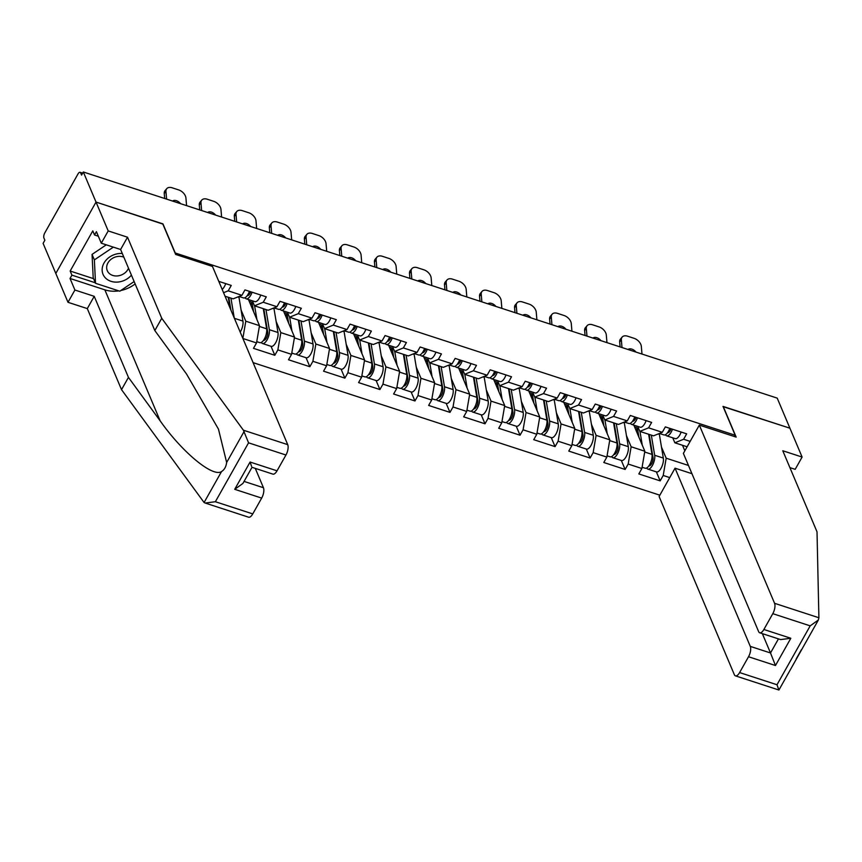 <?xml version="1.0" encoding="UTF-8"?>
<svg xmlns="http://www.w3.org/2000/svg" width="862" height="862" viewBox="0 0 862 862"><rect width="100%" height="100%" fill="white"/><g stroke="black" fill="none" stroke-linecap="round" stroke-linejoin="round"><path stroke-width="1.29" d="M253.094 362.633L659.839 495.187M162.832 224.077L96.027 202.074L55.804 273.448L43.1 243.364L44.856 240.239L43.93 238.041A3.901 1.627 -71.9 0 1 44.824 232.859L78 173.962A3.901 1.627 -71.9 0 1 80.08 172.314L82.655 173.154M789.904 467.613L795.184 469.337L802.102 457.054L789.915 428.198L723.002 406.39L735.178 435.245L734.446 436.549M735.178 435.245L175.018 252.922M690.16 441.387L683.62 439.254L686.669 433.845L665.335 426.895L662.285 432.304L653.515 435.838L639.819 431.377L637.718 426.388M669.752 477.602L663.212 475.468L660.163 480.877L656.359 471.88M633.818 425.117L644.841 451.235L641.878 468.519L638.828 473.928L660.163 480.877M641.878 468.519L628.182 464.047L625.133 469.467L621.33 460.47M598.778 413.706L609.811 439.825L606.848 457.097L603.799 462.506L625.133 469.467M606.848 457.097L593.153 452.636L590.104 458.045L586.3 449.048M563.748 402.285L574.782 428.403L571.818 445.686L568.769 451.095L590.104 458.045M571.818 445.686L558.113 441.215L555.063 446.624L551.271 437.637M528.718 390.874L539.752 416.992L536.789 434.265L533.74 439.674L555.063 446.624M536.789 434.265L523.083 429.804L520.034 435.213L516.241 426.216M493.689 379.452L504.712 405.571L501.749 422.854L498.699 428.263L520.034 435.213M501.749 422.854L488.054 418.382L485.004 423.792L481.212 414.805M458.659 368.042L469.682 394.16L466.719 411.433L463.67 416.842L485.004 423.792M466.719 411.433L453.024 406.972L449.975 412.381L446.171 403.384M423.63 356.62L434.653 382.739L431.69 400.022L428.64 405.431L449.975 412.381M431.69 400.022L417.995 395.55L414.945 400.959L411.142 391.962M388.59 345.209L399.623 371.328L396.66 388.6L393.611 394.009L414.945 400.959M396.66 388.6L382.965 384.14L379.916 389.549L376.112 380.551M353.56 333.788L364.594 359.907L361.631 377.179L358.581 382.599L379.916 389.549M361.631 377.179L347.925 372.718L344.875 378.127L341.083 369.13M318.531 322.377L329.553 348.496L326.601 365.768L323.552 371.177L344.875 378.127M326.601 365.768L312.895 361.307L309.846 366.716L306.053 357.719M283.501 310.956L294.524 337.074L291.561 354.347L288.511 359.766L309.846 366.716M291.561 354.347L277.866 349.886L274.816 355.295L271.024 346.298M248.471 299.545L259.494 325.664L256.531 342.936L253.482 348.345L274.816 355.295M256.531 342.936L242.901 338.497M218.786 281.368L231.253 285.43L228.204 290.839L241.91 295.31L233.139 298.845L225.047 296.205M662.285 432.304L648.58 427.843L651.629 422.423L630.305 415.473L627.256 420.882L613.55 416.421L616.599 411.012L595.265 404.062L592.216 409.472L578.521 405.011L581.57 399.591L560.235 392.641L557.186 398.05L543.491 393.589L546.54 388.18L525.206 381.23L522.156 386.639L508.461 382.178L511.511 376.759L490.176 369.809L487.127 375.218L473.432 370.757L476.481 365.348L455.147 358.398L452.097 363.807L438.392 359.346L441.441 353.926L420.106 346.977L417.068 352.386L403.362 347.925L406.411 342.516L385.077 335.566L382.028 340.975L368.333 336.514L371.382 331.094L350.047 324.144L346.998 329.553L333.303 325.093L336.352 319.683L315.018 312.734L311.969 318.143L298.274 313.671L301.323 308.262L279.988 301.312L276.939 306.721L263.244 302.26L266.293 296.851L244.959 289.901L241.91 295.31M626.458 435.676L631.146 446.775L644.841 451.235M631.146 446.775L628.182 464.047M648.58 427.843L639.819 431.377M591.429 424.266L596.116 435.364L609.811 439.825M627.256 420.882L618.485 424.427L604.79 419.956L602.689 414.978M596.116 435.364L593.153 452.636M613.55 416.421L604.79 419.956M556.399 412.844L561.076 423.942L574.782 428.403M592.216 409.472L583.455 413.006L569.76 408.545L567.659 403.556M561.076 423.942L558.113 441.215M578.521 405.011L569.76 408.545M521.359 401.433L526.046 412.532L539.752 416.992M557.186 398.05L548.426 401.595L534.731 397.123L532.619 392.145M526.046 412.532L523.083 429.804M543.491 393.589L534.731 397.123M486.33 390.012L491.017 401.11L504.712 405.571M522.156 386.639L513.396 390.174L499.691 385.713L497.589 380.724M491.017 401.11L488.054 418.382M508.461 382.178L499.691 385.713M451.3 378.601L455.987 389.689L469.682 394.16M487.127 375.218L478.367 378.763L464.661 374.291L462.56 369.313M455.987 389.689L453.024 406.972M473.432 370.757L464.661 374.291M416.271 367.18L420.958 378.278L434.653 382.739M452.097 363.807L443.327 367.341L429.632 362.88L427.53 357.892M420.958 378.278L417.995 395.55M438.392 359.346L429.632 362.88M381.241 355.769L385.928 366.856L399.623 371.328M417.068 352.386L408.297 355.92L394.602 351.459L392.501 346.481M385.928 366.856L382.965 384.14M403.362 347.925L394.602 351.459M346.212 344.347L350.888 355.446L364.594 359.907M382.028 340.975L373.268 344.509L359.573 340.048L357.461 335.059M350.888 355.446L347.925 372.718M368.333 336.514L359.573 340.048M311.171 332.937L315.858 344.024L329.553 348.496M346.998 329.553L338.238 333.088L324.543 328.627L322.431 323.649M315.858 344.024L312.895 361.307M333.303 325.093L324.543 328.627M276.142 321.515L280.829 332.613L294.524 337.074M311.969 318.143L303.208 321.677L289.503 317.216L287.402 312.227M280.829 332.613L277.866 349.886M298.274 313.671L289.503 317.216M241.112 310.094L245.799 321.192L259.494 325.664M276.939 306.721L268.168 310.255L254.473 305.794L252.372 300.816M245.799 321.192L242.858 338.367M263.244 302.26L254.473 305.794M228.204 290.839L223.57 292.714M82.461 173.499L80.629 172.906L81.567 175.105L83.323 171.98L96.027 202.074L55.804 273.448L67.99 302.303L74.908 290.031L94.217 296.323L87.299 308.596L67.99 302.303M80.629 172.906A3.901 1.627 -71.9 0 0 80.08 172.314M723.11 406.659L789.915 428.198L777.212 398.115L83.323 171.98M162.95 223.872L175.126 252.728M682.51 445.288L684.848 450.815M661.488 447.098L666.175 458.196L688.469 465.458M687.111 446.785L674.849 442.788L672.748 437.81M666.175 458.196L663.212 475.468M683.62 439.254L674.849 442.788M164.685 198.497L164.254 193.508A7.801 4.978 -139.6 0 1 165.062 190.642L166.754 188.659A7.801 4.978 40.4 0 0 165.946 191.526L166.592 199.111M186.58 205.63L185.933 198.034A7.801 4.978 40.4 0 0 178.693 189.92L172.174 187.797A7.801 4.978 40.4 0 0 166.754 188.659M172.583 201.072A5.98 3.814 -139.6 0 1 176.441 200.706A5.98 3.814 -139.6 0 1 180.578 203.68M225.725 283.63A8.577 3.577 108.1 0 1 222.191 289.427M122.296 253.503A16.895 13.835 157.1 0 0 117.911 253.697A16.895 13.835 157.1 0 0 102.158 270.431A16.895 13.835 157.1 0 0 119.312 281.885A16.895 13.835 157.1 0 0 131.423 275.118M123.837 257.156A11.562 9.471 157.1 0 0 117.447 256.51A11.562 9.471 157.1 0 0 107.276 270.657A11.562 9.471 157.1 0 0 118.406 275.808A11.562 9.471 157.1 0 0 128.503 268.211M134.138 281.551L119.775 291.194L95.52 283.296L93.204 277.801L92.051 254.398L106.285 244.83M95.52 283.296L94.367 259.893L113.353 247.135M92.051 254.398L94.367 259.893M94.217 296.323L128.449 377.384L121.52 389.656L204.089 502.514L205.145 503.031L215.371 501.727L252.76 513.914A7.801 3.254 108.1 0 1 248.601 517.2L205.145 503.031M128.449 377.384L160.17 420.871C182.335 452.399 212.871 477.613 221.545 471.546C224.346 469.833 226.049 466.816 226.652 462.474L218.452 429.104L186.548 374.043L154.826 330.555L120.605 249.495L101.285 243.203L96.415 231.662L94.54 234.992L92.805 230.865L70.167 271.034L71.912 275.15L95.305 282.779M121.52 389.656L87.299 308.596M285.947 455.017L248.558 442.831L243.396 430.203L161.744 318.283L127.522 237.212L108.213 230.919L96.027 202.074L162.724 223.808L175.654 254.441L212.483 266.444L287.725 444.652A7.801 3.254 108.1 0 1 285.947 455.017L277.036 470.824A7.801 3.254 108.1 0 1 272.877 474.122L252.006 467.312L242.912 483.453L234.723 489.314L250.088 462.043L277.036 470.824M108.213 230.919L101.285 243.203M118.784 290.882A29.233 23.942 -22.9 0 1 104.841 289.826L70.037 278.48L74.908 290.031M70.037 278.48L71.912 275.15M127.522 237.212L120.605 249.495M161.744 318.283L154.826 330.555M244.065 481.405L263.449 487.73A7.801 3.254 108.1 0 1 261.671 498.096L252.76 513.914M263.449 487.73L255.281 468.389M135.14 283.932A29.233 23.942 -22.9 0 1 120.766 290.526M98.343 236.231L94.54 234.992M70.167 271.034L93.57 278.663M251.564 466.364L250.088 462.043M818.9 617.752L818.372 619.993L810.183 625.855L772.794 613.669A7.801 3.254 -71.9 0 0 774.572 603.303L818.9 617.752L817.014 531.822L782.782 450.761L802.102 457.054M691.949 473.691L675.054 468.185L659.107 496.49L734.349 674.687A7.801 3.254 -71.9 0 0 735.448 675.862A7.801 3.254 -71.9 0 0 739.607 672.565L748.518 656.747A7.801 3.254 -71.9 0 0 750.296 646.381L770.509 652.976L775.466 665.529L748.518 656.747M675.054 468.185L750.296 646.381M723.218 406.465L736.159 437.109L699.33 425.106L683.383 453.401L758.625 631.609A7.801 3.254 -71.9 0 0 759.724 632.783A7.801 3.254 -71.9 0 0 763.883 629.486L772.794 613.669M699.33 425.106L774.572 603.303M762.342 633.635L770.509 652.976L778.451 638.882M801.358 649.765L796.251 658.827M763.883 629.486L790.831 638.268L780.606 639.582L759.724 632.783M739.607 672.565L776.996 684.751L778.795 689.805M818.372 619.993L778.914 690.02L735.448 675.862M199.715 209.908L199.294 204.919A7.801 4.978 -139.6 0 1 200.092 202.053L201.783 200.081A7.801 4.978 40.4 0 0 200.975 202.936L201.622 210.533M221.609 217.041L220.963 209.455A7.801 4.978 40.4 0 0 213.722 201.331L207.214 199.208A7.801 4.978 40.4 0 0 201.783 200.081M207.623 212.483A5.98 3.814 -139.6 0 1 211.47 212.127A5.98 3.814 -139.6 0 1 215.608 215.091M249.409 291.345A8.577 3.577 108.1 0 1 243.515 297.929L239.033 296.463M252.103 292.229A8.577 3.577 108.1 0 1 246.209 298.802A8.577 3.577 108.1 0 1 245.519 298.36L244.948 297.756M260.755 295.041A8.577 3.577 108.1 0 1 254.85 301.625L246.209 298.802M249.301 291.647L250.357 292.757M247.265 295.591A5.194 2.166 -71.9 0 0 250.767 291.787M234.744 221.329L234.324 216.34A7.801 4.978 -139.6 0 1 235.121 213.474L236.813 211.492A7.801 4.978 40.4 0 0 236.005 214.358L236.651 221.943M256.639 228.462L255.992 220.866A7.801 4.978 40.4 0 0 248.752 212.752L242.244 210.63A7.801 4.978 40.4 0 0 236.813 211.492M242.653 223.904A5.98 3.814 -139.6 0 1 246.5 223.538A5.98 3.814 -139.6 0 1 250.637 226.512M284.449 302.767A8.577 3.577 108.1 0 1 278.545 309.339L274.062 307.885M287.143 303.639A8.577 3.577 108.1 0 1 281.238 310.223A8.577 3.577 108.1 0 1 280.559 309.781L279.988 309.178M295.785 306.463A8.577 3.577 108.1 0 1 289.88 313.035L281.238 310.223M284.341 303.058L285.387 304.167M282.294 307.012A5.194 2.166 -71.9 0 0 285.796 303.208M269.774 232.74L269.353 227.751A7.801 4.978 -139.6 0 1 270.151 224.885L271.842 222.913A7.801 4.978 40.4 0 0 271.034 225.779L271.681 233.365M291.668 239.873L291.022 232.287A7.801 4.978 40.4 0 0 283.781 224.163L277.273 222.04A7.801 4.978 40.4 0 0 271.842 222.913M277.683 235.315A5.98 3.814 -139.6 0 1 281.54 234.96A5.98 3.814 -139.6 0 1 285.678 237.923M319.479 314.177A8.577 3.577 108.1 0 1 313.574 320.761L309.092 319.296M322.172 315.061A8.577 3.577 108.1 0 1 316.268 321.634A8.577 3.577 108.1 0 1 315.589 321.192L315.018 320.589M330.814 317.873A8.577 3.577 108.1 0 1 324.92 324.457L316.268 321.634M319.371 314.479L320.416 315.589M317.324 318.423A5.194 2.166 -71.9 0 0 320.826 314.619M304.803 244.161L304.383 239.173A7.801 4.978 -139.6 0 1 305.191 236.307L306.872 234.324A7.801 4.978 40.4 0 0 306.075 237.19L306.721 244.786M326.698 251.295L326.051 243.709A7.801 4.978 40.4 0 0 318.821 235.585L312.303 233.462A7.801 4.978 40.4 0 0 306.872 234.324M312.712 246.737A5.98 3.814 -139.6 0 1 316.57 246.37A5.98 3.814 -139.6 0 1 320.707 249.344M354.508 325.599A8.577 3.577 108.1 0 1 348.604 332.172L344.132 330.717M357.202 326.472A8.577 3.577 108.1 0 1 351.297 333.055A8.577 3.577 108.1 0 1 350.618 332.613L350.047 332.01M365.844 329.295A8.577 3.577 108.1 0 1 359.95 335.868L351.297 333.055M354.401 325.89L355.456 327M352.364 329.844A5.194 2.166 -71.9 0 0 355.855 326.041M339.843 255.572L339.412 250.583A7.801 4.978 -139.6 0 1 340.221 247.728L341.902 245.745A7.801 4.978 40.4 0 0 341.104 248.612L341.751 256.197M361.738 262.705L361.092 255.12A7.801 4.978 40.4 0 0 353.851 246.995L347.332 244.873A7.801 4.978 40.4 0 0 341.902 245.745M347.742 258.147A5.98 3.814 -139.6 0 1 351.599 257.792A5.98 3.814 -139.6 0 1 355.737 260.755M389.538 337.01A8.577 3.577 108.1 0 1 383.633 343.593L379.161 342.128M392.232 337.893A8.577 3.577 108.1 0 1 386.338 344.466A8.577 3.577 108.1 0 1 385.648 344.024L385.077 343.421M400.884 340.705A8.577 3.577 108.1 0 1 394.979 347.289L386.338 344.466M389.43 337.311L390.486 338.421M387.394 341.266A5.194 2.166 -71.9 0 0 390.885 337.451M240.196 332.075A8.577 3.577 -71.9 0 0 242.944 321.095L238.979 297.325A12.995 5.42 -71.9 0 0 238.817 296.55M234.259 318.013L230.941 298.123M228.796 297.422L230.908 310.072M230.046 308.036L228.247 297.25M249.387 301.722A9.611 4.008 108.1 0 1 250.637 301.678A9.611 4.008 108.1 0 1 251.995 303.122A9.611 4.008 108.1 0 1 252.372 304.469L253.568 311.613M267.716 333.54L266.724 331.191M250.443 304.221L252.437 304.868M261.348 342.408A8.577 3.577 -71.9 0 0 262.479 343.518A8.577 3.577 -71.9 0 0 267.468 339.111A8.577 3.577 -71.9 0 0 269.332 329.693L265.97 309.544M262.479 343.518L271.121 346.341A8.577 3.577 -71.9 0 0 276.109 341.923A8.577 3.577 -71.9 0 0 277.984 332.506L274.008 308.747A12.995 5.42 -71.9 0 0 273.847 307.971M263.826 308.844L267.683 331.924A5.194 2.166 108.1 0 1 266.552 337.624A5.194 2.166 108.1 0 1 263.535 340.307M256.757 341.654L259.785 342.645A8.577 3.577 -71.9 0 0 264.774 338.227A8.577 3.577 -71.9 0 0 266.638 328.81L263.276 308.661M256.919 319.554L254.624 305.848M250.002 303.165L252.254 303.898M284.417 313.132A9.611 4.008 108.1 0 1 285.667 313.1A9.611 4.008 108.1 0 1 287.035 314.544A9.611 4.008 108.1 0 1 287.402 315.88L288.598 323.024M302.745 344.962L301.754 342.613M285.473 315.643L287.466 316.289M296.377 353.829A8.577 3.577 -71.9 0 0 297.509 354.939A8.577 3.577 -71.9 0 0 302.497 350.522A8.577 3.577 -71.9 0 0 304.361 341.104L301 320.955M297.509 354.939L306.15 357.752A8.577 3.577 -71.9 0 0 311.139 353.345A8.577 3.577 -71.9 0 0 313.014 343.927L309.038 320.158A12.995 5.42 -71.9 0 0 308.876 319.382M298.855 320.255L302.713 343.345A5.194 2.166 108.1 0 1 301.581 349.035A5.194 2.166 108.1 0 1 298.564 351.728M291.787 353.064L294.815 354.056A8.577 3.577 -71.9 0 0 299.804 349.649A8.577 3.577 -71.9 0 0 301.668 340.231L298.306 320.082M291.949 330.976L289.664 317.259M285.031 314.587L287.283 315.32M319.446 324.554A9.611 4.008 108.1 0 1 320.707 324.521A9.611 4.008 108.1 0 1 322.065 325.955A9.611 4.008 108.1 0 1 322.431 327.301L323.627 334.445M337.785 356.372L336.794 354.023M320.502 327.054L322.496 327.7M331.407 365.24A8.577 3.577 -71.9 0 0 332.538 366.35A8.577 3.577 -71.9 0 0 337.527 361.943A8.577 3.577 -71.9 0 0 339.402 352.526L336.029 332.376M332.538 366.35L341.18 369.173A8.577 3.577 -71.9 0 0 346.168 364.755A8.577 3.577 -71.9 0 0 348.043 355.338L344.078 331.579A12.995 5.42 -71.9 0 0 343.916 330.803M333.885 331.676L337.742 354.756A5.194 2.166 108.1 0 1 336.611 360.456A5.194 2.166 108.1 0 1 333.594 363.139M326.817 364.486L329.844 365.477A8.577 3.577 -71.9 0 0 334.833 361.059A8.577 3.577 -71.9 0 0 336.697 351.642L333.335 331.493M326.978 342.386L324.694 328.681M320.061 325.998L322.313 326.73M354.487 335.975A9.611 4.008 108.1 0 1 355.737 335.932A9.611 4.008 108.1 0 1 357.094 337.376A9.611 4.008 108.1 0 1 357.461 338.712L358.657 345.856M372.815 367.794L371.824 365.445M355.543 338.475L357.536 339.122M366.436 376.662A8.577 3.577 -71.9 0 0 367.568 377.772A8.577 3.577 -71.9 0 0 372.556 373.365A8.577 3.577 -71.9 0 0 374.431 363.936L371.059 343.787M367.568 377.772L376.22 380.584A8.577 3.577 -71.9 0 0 381.209 376.177A8.577 3.577 -71.9 0 0 383.073 366.759L379.108 342.99A12.995 5.42 -71.9 0 0 378.946 342.214M368.914 343.087L372.772 366.178A5.194 2.166 108.1 0 1 371.651 371.867A5.194 2.166 108.1 0 1 368.624 374.561M361.846 375.907L364.874 376.888A8.577 3.577 -71.9 0 0 369.863 372.481A8.577 3.577 -71.9 0 0 371.737 363.064L368.365 342.914M362.008 353.808L359.723 340.091M355.09 337.419L357.353 338.152M374.873 266.994L374.442 262.005A7.801 4.978 -139.6 0 1 375.25 259.139L376.942 257.156A7.801 4.978 40.4 0 0 376.134 260.022L376.78 267.619M396.768 274.127L396.121 266.541A7.801 4.978 40.4 0 0 388.881 258.417L382.362 256.294A7.801 4.978 40.4 0 0 376.942 257.156M382.771 269.569A5.98 3.814 -139.6 0 1 386.629 269.203A5.98 3.814 -139.6 0 1 390.766 272.176M424.567 348.431A8.577 3.577 108.1 0 1 418.673 355.004L414.191 353.549M427.261 349.304A8.577 3.577 108.1 0 1 421.367 355.887A8.577 3.577 108.1 0 1 420.678 355.446L420.106 354.842M435.913 352.127A8.577 3.577 108.1 0 1 430.009 358.7L421.367 355.887M424.46 348.733L425.516 349.832M422.423 352.677A5.194 2.166 -71.9 0 0 425.925 348.873M389.516 347.386A9.611 4.008 108.1 0 1 390.766 347.354A9.611 4.008 108.1 0 1 392.124 348.787A9.611 4.008 108.1 0 1 392.501 350.134L393.686 357.277M407.845 379.215L406.853 376.856M390.572 349.886L392.566 350.532M401.476 388.072A8.577 3.577 -71.9 0 0 402.597 389.182A8.577 3.577 -71.9 0 0 407.586 384.775A8.577 3.577 -71.9 0 0 409.461 375.358L406.099 355.209M402.597 389.182L411.249 392.005A8.577 3.577 -71.9 0 0 416.238 387.598A8.577 3.577 -71.9 0 0 418.102 378.17L414.137 354.411A12.995 5.42 -71.9 0 0 413.975 353.635M403.955 354.508L407.801 377.588A5.194 2.166 108.1 0 1 406.681 383.288A5.194 2.166 108.1 0 1 403.664 385.971M396.876 387.318L399.903 388.309A8.577 3.577 -71.9 0 0 404.892 383.902A8.577 3.577 -71.9 0 0 406.767 374.474L403.394 354.325M397.048 365.219L394.753 351.513M390.12 348.83L392.382 349.563M409.903 278.404L409.482 273.416A7.801 4.978 -139.6 0 1 410.28 270.56L411.971 268.578A7.801 4.978 40.4 0 0 411.163 271.444L411.81 279.029M431.797 285.548L431.151 277.952A7.801 4.978 40.4 0 0 423.91 269.828L417.402 267.705A7.801 4.978 40.4 0 0 411.971 268.578M417.811 280.98A5.98 3.814 -139.6 0 1 421.658 280.624A5.98 3.814 -139.6 0 1 425.796 283.587M459.597 359.853A8.577 3.577 108.1 0 1 453.703 366.425L449.221 364.96M462.291 360.725A8.577 3.577 108.1 0 1 456.397 367.298A8.577 3.577 108.1 0 1 455.707 366.856L455.136 366.264M470.943 363.538A8.577 3.577 108.1 0 1 465.038 370.121L456.397 367.298M459.489 360.144L460.545 361.253M457.453 364.098A5.194 2.166 -71.9 0 0 460.954 360.284M424.546 358.807A9.611 4.008 108.1 0 1 425.796 358.764A9.611 4.008 108.1 0 1 427.153 360.208A9.611 4.008 108.1 0 1 427.53 361.544L428.716 368.688M442.874 390.626L441.883 388.277M425.602 361.307L427.595 361.954M436.506 399.494A8.577 3.577 -71.9 0 0 437.637 400.604A8.577 3.577 -71.9 0 0 442.615 396.197A8.577 3.577 -71.9 0 0 444.49 386.769L441.128 366.619M437.637 400.604L446.279 403.416A8.577 3.577 -71.9 0 0 451.268 399.009A8.577 3.577 -71.9 0 0 453.132 389.592L449.167 365.822A12.995 5.42 -71.9 0 0 449.005 365.046M438.984 365.919L442.831 389.01A5.194 2.166 108.1 0 1 441.71 394.699A5.194 2.166 108.1 0 1 438.693 397.393M431.905 398.74L434.933 399.72A8.577 3.577 -71.9 0 0 439.922 395.313A8.577 3.577 -71.9 0 0 441.797 385.896L438.435 365.747M432.077 376.64L429.782 362.924M425.16 360.251L427.412 360.984M444.932 289.826L444.512 284.837A7.801 4.978 -139.6 0 1 445.309 281.971L447.001 279.988A7.801 4.978 40.4 0 0 446.193 282.855L446.839 290.451M466.827 296.959L466.18 289.373A7.801 4.978 40.4 0 0 458.94 281.249L452.431 279.126A7.801 4.978 40.4 0 0 447.001 279.988M452.841 292.401A5.98 3.814 -139.6 0 1 456.688 292.035A5.98 3.814 -139.6 0 1 460.825 295.009M494.637 371.263A8.577 3.577 108.1 0 1 488.732 377.836L484.25 376.382M497.331 372.147A8.577 3.577 108.1 0 1 491.426 378.72A8.577 3.577 108.1 0 1 490.747 378.278L490.176 377.675M505.972 374.959A8.577 3.577 108.1 0 1 500.068 381.532L491.426 378.72M494.529 371.565L495.575 372.664M492.482 375.509A5.194 2.166 -71.9 0 0 495.984 371.705M459.575 370.218A9.611 4.008 108.1 0 1 460.825 370.186A9.611 4.008 108.1 0 1 462.183 371.619A9.611 4.008 108.1 0 1 462.56 372.966L463.756 380.11M477.904 402.048L476.912 399.699M460.631 372.718L462.625 373.365M471.536 410.915A8.577 3.577 -71.9 0 0 472.667 412.014A8.577 3.577 -71.9 0 0 477.656 407.607A8.577 3.577 -71.9 0 0 479.52 398.19L476.158 378.041M472.667 412.014L481.308 414.837A8.577 3.577 -71.9 0 0 486.297 410.431A8.577 3.577 -71.9 0 0 488.172 401.002L484.196 377.244A12.995 5.42 -71.9 0 0 484.035 376.468M474.014 377.34L477.871 400.421A5.194 2.166 108.1 0 1 476.74 406.121A5.194 2.166 108.1 0 1 473.723 408.803M466.945 410.15L469.973 411.142A8.577 3.577 -71.9 0 0 474.962 406.735A8.577 3.577 -71.9 0 0 476.826 397.307L473.464 377.157M467.107 388.051L464.812 374.345M460.189 371.662L462.441 372.395M479.962 301.237L479.541 296.248A7.801 4.978 -139.6 0 1 480.349 293.392L482.03 291.41A7.801 4.978 40.4 0 0 481.233 294.276L481.869 301.862M501.856 308.38L501.21 300.784A7.801 4.978 40.4 0 0 493.969 292.66L487.461 290.537A7.801 4.978 40.4 0 0 482.03 291.41M487.87 303.812A5.98 3.814 -139.6 0 1 491.728 303.456A5.98 3.814 -139.6 0 1 495.865 306.419M529.667 382.685A8.577 3.577 108.1 0 1 523.762 389.258L519.28 387.792M532.36 383.558A8.577 3.577 108.1 0 1 526.456 390.13A8.577 3.577 108.1 0 1 525.777 389.689L525.206 389.096M541.002 386.381A8.577 3.577 108.1 0 1 535.108 392.953L526.456 390.13M529.559 382.976L530.604 384.086M527.512 386.93A5.194 2.166 -71.9 0 0 531.014 383.116M494.605 381.64A9.611 4.008 108.1 0 1 495.855 381.597A9.611 4.008 108.1 0 1 497.223 383.04A9.611 4.008 108.1 0 1 497.589 384.377L498.786 391.52M512.933 413.458L511.942 411.109M495.661 384.14L497.654 384.786M506.565 422.326A8.577 3.577 -71.9 0 0 507.696 423.436A8.577 3.577 -71.9 0 0 512.685 419.029A8.577 3.577 -71.9 0 0 514.549 409.601L511.188 389.452M507.696 423.436L516.338 426.248A8.577 3.577 -71.9 0 0 521.327 421.841A8.577 3.577 -71.9 0 0 523.202 412.424L519.226 388.654A12.995 5.42 -71.9 0 0 519.075 387.878M509.043 388.751L512.901 411.842A5.194 2.166 108.1 0 1 511.769 417.531A5.194 2.166 108.1 0 1 508.752 420.225M501.975 421.572L505.003 422.552A8.577 3.577 -71.9 0 0 509.992 418.145A8.577 3.577 -71.9 0 0 511.856 408.728L508.494 388.579M502.137 399.472L499.852 385.756M495.219 383.084L497.471 383.816M514.991 312.658L514.571 307.669A7.801 4.978 -139.6 0 1 515.379 304.803L517.06 302.821A7.801 4.978 40.4 0 0 516.263 305.687L516.909 313.283M536.886 319.791L536.25 312.206A7.801 4.978 40.4 0 0 529.009 304.081L522.491 301.959A7.801 4.978 40.4 0 0 517.06 302.821M522.9 315.233A5.98 3.814 -139.6 0 1 526.757 314.867A5.98 3.814 -139.6 0 1 530.895 317.841M564.696 394.096A8.577 3.577 108.1 0 1 558.791 400.668L554.32 399.214M567.39 394.979A8.577 3.577 108.1 0 1 561.485 401.552A8.577 3.577 108.1 0 1 560.806 401.11L560.235 400.507M576.031 397.791A8.577 3.577 108.1 0 1 570.138 404.364L561.485 401.552M564.588 394.397L565.644 395.496M562.552 398.341A5.194 2.166 -71.9 0 0 566.043 394.537M529.634 393.05A9.611 4.008 108.1 0 1 530.895 393.018A9.611 4.008 108.1 0 1 532.253 394.462A9.611 4.008 108.1 0 1 532.619 395.798L533.815 402.942M547.973 424.88L546.982 422.531M530.69 395.55L532.684 396.208M541.595 433.748A8.577 3.577 -71.9 0 0 542.726 434.847A8.577 3.577 -71.9 0 0 547.715 430.44A8.577 3.577 -71.9 0 0 549.59 421.022L546.217 400.873M542.726 434.847L551.368 437.67A8.577 3.577 -71.9 0 0 556.356 433.263A8.577 3.577 -71.9 0 0 558.231 423.835L554.266 400.076A12.995 5.42 -71.9 0 0 554.104 399.3M544.073 400.173L547.93 423.253A5.194 2.166 108.1 0 1 546.799 428.953A5.194 2.166 108.1 0 1 543.782 431.636M537.004 432.983L540.032 433.974A8.577 3.577 -71.9 0 0 545.021 429.567A8.577 3.577 -71.9 0 0 546.896 420.139L543.523 399.99M537.166 410.883L534.882 397.177M530.249 394.494L532.5 395.238M550.031 324.069L549.6 319.08A7.801 4.978 -139.6 0 1 550.409 316.225L552.089 314.242A7.801 4.978 40.4 0 0 551.292 317.108L551.939 324.694M571.926 331.213L571.28 323.616A7.801 4.978 40.4 0 0 564.039 315.492L557.52 313.369A7.801 4.978 40.4 0 0 552.089 314.242M557.929 326.655A5.98 3.814 -139.6 0 1 561.787 326.289A5.98 3.814 -139.6 0 1 565.925 329.252M599.726 405.517A8.577 3.577 108.1 0 1 593.821 412.09L589.349 410.624M602.419 406.39A8.577 3.577 108.1 0 1 596.526 412.963A8.577 3.577 108.1 0 1 595.836 412.521L595.265 411.928M611.072 409.213A8.577 3.577 108.1 0 1 605.167 415.786L596.526 412.963M599.618 405.808L600.674 406.918M597.582 409.762A5.194 2.166 -71.9 0 0 601.073 405.948M564.675 404.472A9.611 4.008 108.1 0 1 565.925 404.429A9.611 4.008 108.1 0 1 567.282 405.873A9.611 4.008 108.1 0 1 567.649 407.209L568.845 414.353M583.003 436.291L582.012 433.942M565.731 406.972L567.724 407.618M576.624 445.158A8.577 3.577 -71.9 0 0 577.755 446.268A8.577 3.577 -71.9 0 0 582.744 441.861A8.577 3.577 -71.9 0 0 584.619 432.433L581.247 412.284M577.755 446.268L586.408 449.08A8.577 3.577 -71.9 0 0 591.397 444.673A8.577 3.577 -71.9 0 0 593.261 435.256L589.296 411.486A12.995 5.42 -71.9 0 0 589.134 410.721M579.102 411.594L582.96 434.674A5.194 2.166 108.1 0 1 581.839 440.363A5.194 2.166 108.1 0 1 578.822 443.057M572.034 444.404L575.062 445.385A8.577 3.577 -71.9 0 0 580.051 440.978A8.577 3.577 -71.9 0 0 581.925 431.56L578.553 411.411M572.196 422.305L569.911 408.588M565.278 405.916L567.541 406.648M585.061 335.49L584.63 330.502A7.801 4.978 -139.6 0 1 585.438 327.635L587.13 325.664A7.801 4.978 40.4 0 0 586.322 328.519L586.968 336.115M606.956 342.623L606.309 335.038A7.801 4.978 40.4 0 0 599.068 326.913L592.56 324.791A7.801 4.978 40.4 0 0 587.13 325.664M592.959 338.066A5.98 3.814 -139.6 0 1 596.816 337.699A5.98 3.814 -139.6 0 1 600.954 340.673M634.755 416.928A8.577 3.577 108.1 0 1 628.861 423.501L624.379 422.046M637.449 417.811A8.577 3.577 108.1 0 1 631.555 424.384A8.577 3.577 108.1 0 1 630.865 423.942L630.294 423.339M646.101 420.624A8.577 3.577 108.1 0 1 640.197 427.196L631.555 424.384M634.647 417.23L635.703 418.329M632.611 421.173A5.194 2.166 -71.9 0 0 636.113 417.37M599.704 415.883A9.611 4.008 108.1 0 1 600.954 415.85A9.611 4.008 108.1 0 1 602.312 417.294A9.611 4.008 108.1 0 1 602.689 418.63L603.874 425.774M618.032 447.712L617.041 445.363M600.76 418.382L602.753 419.04M611.664 456.58A8.577 3.577 -71.9 0 0 612.785 457.679A8.577 3.577 -71.9 0 0 617.774 453.272A8.577 3.577 -71.9 0 0 619.649 443.855L616.287 423.705M612.785 457.679L621.437 460.502A8.577 3.577 -71.9 0 0 626.426 456.095A8.577 3.577 -71.9 0 0 628.29 446.667L624.325 422.908A12.995 5.42 -71.9 0 0 624.163 422.132M614.143 423.005L617.989 446.085A5.194 2.166 108.1 0 1 616.869 451.785A5.194 2.166 108.1 0 1 613.852 454.468M607.063 455.815L610.091 456.806A8.577 3.577 -71.9 0 0 615.08 452.399A8.577 3.577 -71.9 0 0 616.955 442.971L613.593 422.822M607.236 433.715L604.941 420.009M600.318 417.327L602.57 418.07M620.09 346.901L619.67 341.912A7.801 4.978 -139.6 0 1 620.468 339.057L622.159 337.074A7.801 4.978 40.4 0 0 621.351 339.94L621.998 347.526M641.985 354.045L641.339 346.449A7.801 4.978 40.4 0 0 634.098 338.324L627.59 336.202A7.801 4.978 40.4 0 0 622.159 337.074M627.999 349.487A5.98 3.814 -139.6 0 1 631.846 349.121A5.98 3.814 -139.6 0 1 635.984 352.084M669.785 428.349A8.577 3.577 108.1 0 1 663.891 434.922L659.408 433.467M672.489 429.222A8.577 3.577 108.1 0 1 666.585 435.795A8.577 3.577 108.1 0 1 665.895 435.353L665.335 434.76M681.131 432.045A8.577 3.577 108.1 0 1 675.226 438.618L666.585 435.795M669.677 428.64L670.733 429.75M667.641 432.595A5.194 2.166 -71.9 0 0 671.142 428.78M634.734 427.304A9.611 4.008 108.1 0 1 635.984 427.261A9.611 4.008 108.1 0 1 637.341 428.705A9.611 4.008 108.1 0 1 637.718 430.041L638.904 437.185M653.062 459.123L652.071 456.774M635.79 429.804L637.783 430.45M646.694 467.991A8.577 3.577 -71.9 0 0 647.825 469.1A8.577 3.577 -71.9 0 0 652.814 464.693A8.577 3.577 -71.9 0 0 654.678 455.265L651.316 435.116M647.825 469.1L656.467 471.913A8.577 3.577 -71.9 0 0 661.456 467.506A8.577 3.577 -71.9 0 0 663.32 458.088L659.355 434.319A12.995 5.42 -71.9 0 0 659.193 433.554M649.172 434.426L653.03 457.506A5.194 2.166 108.1 0 1 651.898 463.206A5.194 2.166 108.1 0 1 648.881 465.889M642.093 467.236L645.132 468.217A8.577 3.577 -71.9 0 0 650.11 463.81A8.577 3.577 -71.9 0 0 651.984 454.393L648.623 434.243M642.265 445.137L639.97 431.42M635.348 428.748L637.6 429.481M165.946 191.526L164.254 193.508M204.089 502.514L221.545 471.546M226.652 462.474L244.108 431.496M248.558 442.831L215.371 501.727M261.671 498.096L234.723 489.314M243.396 430.203L287.725 444.652M104.841 289.826L160.17 420.871M776.996 684.751L810.183 625.855M790.831 638.268L775.466 665.529M200.975 202.936L199.294 204.919M236.005 214.358L234.324 216.34M271.034 225.779L269.353 227.751M306.075 237.19L304.383 239.173M341.104 248.612L339.412 250.583M234.378 318.304L242.944 321.095M237.826 296.948L238.979 297.325M263.837 339.865L264.58 340.113M269.332 329.693L277.984 332.506M272.855 308.37L274.008 308.747M259.365 326.439L266.638 328.81M298.866 351.287L299.61 351.524M304.361 341.104L313.014 343.927M307.896 319.78L309.038 320.158M294.395 337.861L301.668 340.231M333.896 362.697L334.639 362.945M339.402 352.526L348.043 355.338M342.925 331.202L344.078 331.579M329.424 349.272L336.697 351.642M368.936 374.119L369.669 374.356M374.431 363.936L383.073 366.759M377.955 342.613L379.108 342.99M364.454 360.693L371.737 363.064M376.134 260.022L374.442 262.005M403.966 385.529L404.698 385.777M409.461 375.358L418.102 378.17M412.984 354.034L414.137 354.411M399.483 372.104L406.767 374.474M411.163 271.444L409.482 273.416M438.995 396.951L439.728 397.188M444.49 386.769L453.132 389.592M448.014 365.456L449.167 365.822M434.523 383.525L441.797 385.896M446.193 282.855L444.512 284.837M474.025 408.362L474.768 408.61M479.52 398.19L488.172 401.002M483.043 376.866L484.196 377.244M469.553 394.936L476.826 397.307M481.233 294.276L479.541 296.248M509.054 419.783L509.798 420.02M514.549 409.601L523.202 412.424M518.084 388.288L519.226 388.654M504.582 406.358L511.856 408.728M516.263 305.687L514.571 307.669M544.084 431.194L544.827 431.442M549.59 421.022L558.231 423.835M553.113 399.699L554.266 400.076M539.612 417.768L546.896 420.139M551.292 317.108L549.6 319.08M579.124 442.615L579.857 442.852M584.619 432.433L593.261 435.256M588.143 411.12L589.296 411.486M574.642 429.19L581.925 431.56M586.322 328.519L584.63 330.502M614.153 454.026L614.886 454.274M619.649 443.855L628.29 446.667M623.172 422.531L624.325 422.908M609.671 440.601L616.955 442.971M621.351 339.94L619.67 341.912M649.183 465.448L649.916 465.685M654.678 455.265L663.32 458.088M658.202 433.952L659.355 434.319M644.711 452.022L651.984 454.393"/></g></svg>
